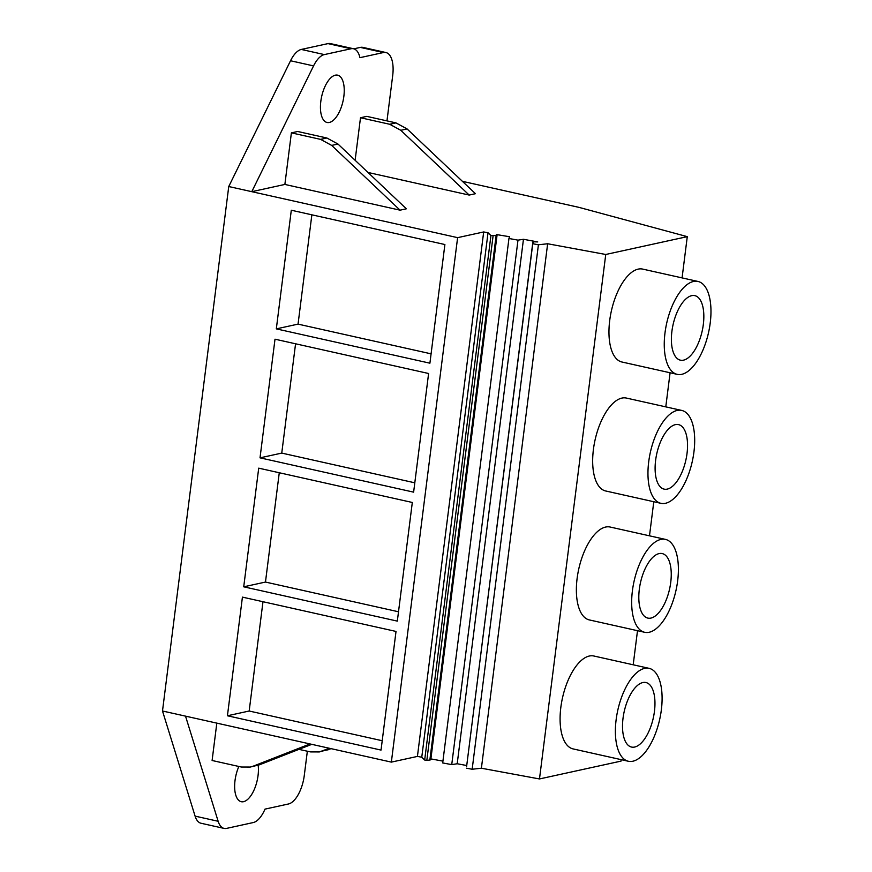 <?xml version="1.0" encoding="UTF-8"?>
<svg xmlns="http://www.w3.org/2000/svg" width="872" height="872" viewBox="0 0 872 872"><rect width="100%" height="100%" fill="white"/><g stroke="black" fill="none" stroke-linecap="round" stroke-linejoin="round"><path stroke-width="1.31" d="M386.972 120.881L392.694 75.591A26.443 11.914 102.6 0 0 385.893 52.527A26.443 11.914 102.6 0 0 383.386 52.549L359.94 57.672A26.443 11.914 102.6 0 0 353.509 48.745A26.443 11.914 102.6 0 0 351.002 48.767L324.351 54.587A26.443 11.914 102.6 0 0 313.56 65.901L251.79 191.677L457.615 237.653L483.677 231.952L488.026 232.748L490.936 235.571L496.124 235.549A5.025 0.916 7.2 0 0 497.051 235.146A5.025 0.916 7.2 0 0 496.299 234.535L509.575 236.726L508.954 238.481L517.99 240.149L523.451 239.288L537.741 241.925L533.413 241.795L532.759 243.735L538.416 244.781L547.649 243.757L605.746 254.482L687.278 236.65L578.997 207.373L462.411 181.332M687.278 236.65L682.078 277.896M605.746 254.482L539.485 778.947L621.028 761.114L621.213 759.665M637.508 630.696L633.192 664.791M653.793 501.727L649.487 535.822M670.088 372.758L665.783 406.853M628.363 761.256L573.067 748.906A47.6 21.451 -77.4 0 1 561.557 702.581A47.6 21.451 -77.4 0 1 589.308 656.027A47.6 21.451 -77.4 0 1 593.821 655.995L649.117 668.344A47.6 21.451 102.6 0 0 644.604 668.377A47.6 21.451 102.6 0 0 616.853 714.942A47.6 21.451 102.6 0 0 628.363 761.256A47.6 21.451 102.6 0 0 632.876 761.223A47.6 21.451 102.6 0 0 660.627 714.669A47.6 21.451 102.6 0 0 649.117 668.344M644.659 632.287L589.363 619.938A47.6 21.451 -77.4 0 1 577.842 573.623A47.6 21.451 -77.4 0 1 605.604 527.059A47.6 21.451 -77.4 0 1 610.106 527.026L665.401 539.376A47.6 21.451 102.6 0 0 660.9 539.408A47.6 21.451 102.6 0 0 633.137 585.973A47.6 21.451 102.6 0 0 644.659 632.287A47.6 21.451 102.6 0 0 649.16 632.265A47.6 21.451 102.6 0 0 676.923 585.701A47.6 21.451 102.6 0 0 665.401 539.376M677.239 374.361L621.943 362.011A47.6 21.451 -77.4 0 1 610.433 315.686A47.6 21.451 -77.4 0 1 638.184 269.121A47.6 21.451 -77.4 0 1 642.697 269.099L697.992 281.449A47.6 21.451 102.6 0 0 693.48 281.471A47.6 21.451 102.6 0 0 665.728 328.036A47.6 21.451 102.6 0 0 677.239 374.361A47.6 21.451 102.6 0 0 681.751 374.328A47.6 21.451 102.6 0 0 709.503 327.763A47.6 21.451 102.6 0 0 697.992 281.449M660.943 503.329L605.648 490.969A47.6 21.451 -77.4 0 1 594.137 444.655A47.6 21.451 -77.4 0 1 621.889 398.09A47.6 21.451 -77.4 0 1 626.401 398.068L681.697 410.418A47.6 21.451 102.6 0 0 677.184 410.44A47.6 21.451 102.6 0 0 649.433 457.004A47.6 21.451 102.6 0 0 660.943 503.329A47.6 21.451 102.6 0 0 665.456 503.297A47.6 21.451 102.6 0 0 693.218 456.732A47.6 21.451 102.6 0 0 681.697 410.418M291.39 132.86L297.668 131.487L326.891 138.005L337.965 144.033L406.352 208.8L400.074 210.174L331.687 145.406L320.602 139.378L291.39 132.86L284.872 184.439L400.074 210.174M353.509 48.745L330.466 43.6A26.443 11.914 102.6 0 0 327.959 43.611L301.309 49.442A26.443 11.914 102.6 0 0 290.529 60.757L228.747 186.532L251.79 191.677L284.872 184.439M360.496 117.742L366.774 116.368L395.986 122.898L407.071 128.925L475.458 193.693L469.18 195.066L400.793 130.299L389.708 124.271L360.496 117.742L355.122 160.274M367.984 172.46L469.18 195.066M547.649 243.757L481.399 768.221L539.485 778.947M335.328 75.177A24.242 10.922 102.6 0 0 321.19 98.896A24.242 10.922 102.6 0 0 327.055 122.483A24.242 10.922 102.6 0 0 329.354 122.462A24.242 10.922 102.6 0 0 343.492 98.754A24.242 10.922 102.6 0 0 337.627 75.166A24.242 10.922 102.6 0 0 335.328 75.177M228.747 186.532L162.497 710.996L391.354 762.117L457.615 237.653M276.315 328.875L291.303 210.228L444.894 244.531L429.907 363.188L276.315 328.875L298.05 324.122L431.095 353.836M275.007 339.197L260.02 457.844L413.622 492.146L428.61 373.499L275.007 339.197M258.712 468.155L243.724 586.812L397.327 621.115L412.314 502.468L258.712 468.155M227.429 715.77L242.427 597.124L396.019 631.437L381.031 750.084L227.429 715.77L249.174 711.018L382.219 740.731M483.677 231.952L417.426 756.416L391.354 762.117M417.426 756.416L421.765 757.212L488.026 232.748M490.936 235.571L424.675 760.035L421.765 757.212M493.072 235.963L426.822 760.428L424.675 760.035M496.124 235.549L429.863 760.003L426.822 760.428M429.863 760.003A5.025 0.916 7.2 0 0 430.801 759.599L497.051 235.146M430.888 758.902L442.932 761.125M508.954 238.481L442.693 762.946L451.74 764.613L517.99 240.149M523.451 239.288L457.201 763.752L451.74 764.613M457.201 763.752L466.727 765.518M532.857 242.035L466.607 766.499L532.759 243.735M538.416 244.781L472.166 769.246L466.509 768.199M481.399 768.221L472.166 769.246M385.893 52.527L362.861 47.382A26.443 11.914 102.6 0 0 360.354 47.404L353.825 48.832M185.529 716.141L218.142 821.271L195.099 816.127A26.443 11.914 102.6 0 0 201.05 823.255L224.093 828.4A26.443 11.914 102.6 0 0 226.6 828.389L253.24 822.558A26.443 11.914 102.6 0 0 265.012 809.118L288.458 803.984A26.443 11.914 102.6 0 0 304.284 775.448L307.347 751.217M195.099 816.127L162.497 710.996M691.692 295.663A33.06 14.9 102.6 0 0 672.41 327.992A33.06 14.9 102.6 0 0 680.411 360.169A33.06 14.9 102.6 0 0 683.539 360.147A33.06 14.9 102.6 0 0 702.821 327.807A33.06 14.9 102.6 0 0 694.821 295.641A33.06 14.9 102.6 0 0 691.692 295.663M311.86 214.817L298.05 324.122M310.018 743.947L253.272 766.139L250.253 767.055L241.315 767.022L212.103 760.493L216.823 723.128M218.142 821.271A26.443 11.914 102.6 0 0 224.093 828.4M238.852 766.466A24.242 10.922 102.6 0 0 241.25 801.706A24.242 10.922 102.6 0 0 243.55 801.684A24.242 10.922 102.6 0 0 258.177 765.245M331.164 748.667L319.348 751.937L310.421 751.904L298.965 749.353M329.409 748.274L319.348 751.937M311.784 744.339L259.551 764.766L250.253 767.055M262.984 601.713L249.174 711.018M642.817 682.558A33.06 14.9 102.6 0 0 623.534 714.898A33.06 14.9 102.6 0 0 631.535 747.064A33.06 14.9 102.6 0 0 634.663 747.042A33.06 14.9 102.6 0 0 653.946 714.702A33.06 14.9 102.6 0 0 645.945 682.536A33.06 14.9 102.6 0 0 642.817 682.558M675.397 424.631A33.06 14.9 102.6 0 0 656.126 456.961A33.06 14.9 102.6 0 0 664.115 489.127A33.06 14.9 102.6 0 0 667.254 489.116A33.06 14.9 102.6 0 0 686.526 456.775A33.06 14.9 102.6 0 0 678.525 424.61A33.06 14.9 102.6 0 0 675.397 424.631M260.02 457.844L281.754 453.091L414.8 482.805M295.564 343.786L281.754 453.091M659.101 553.589A33.06 14.9 102.6 0 0 639.83 585.929A33.06 14.9 102.6 0 0 647.831 618.095A33.06 14.9 102.6 0 0 650.959 618.074A33.06 14.9 102.6 0 0 670.23 585.744A33.06 14.9 102.6 0 0 662.24 553.578A33.06 14.9 102.6 0 0 659.101 553.589M243.724 586.812L265.47 582.06L398.504 611.773M279.269 472.755L265.47 582.06M337.965 144.033L331.687 145.406M407.071 128.925L400.793 130.299M360.354 47.404L383.386 52.549M395.986 122.898L389.708 124.271M327.959 43.611L351.002 48.767M324.351 54.587L301.309 49.442M290.529 60.757L313.56 65.901M326.891 138.005L320.602 139.378M322.378 751.021L328.657 749.648M253.272 766.139L259.551 764.766"/></g></svg>
